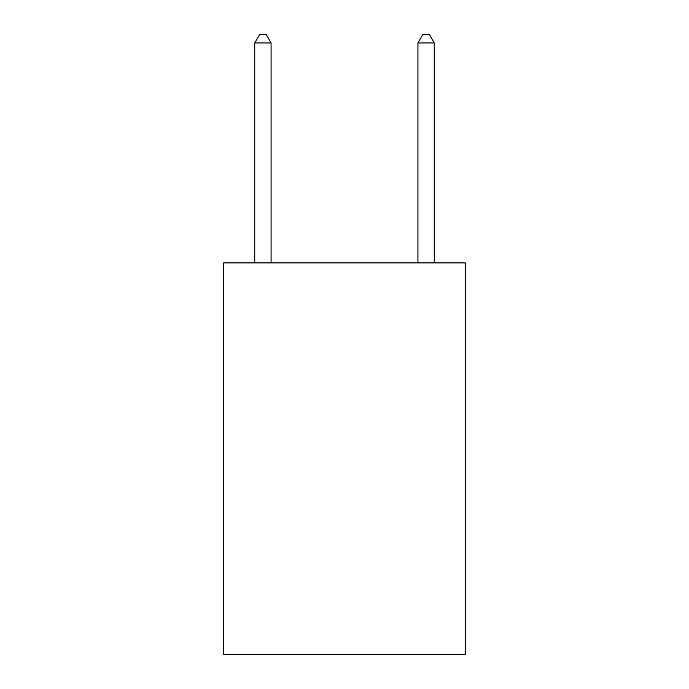 <?xml version="1.0" encoding="UTF-8"?>
<svg xmlns="http://www.w3.org/2000/svg" width="689" height="689" viewBox="0 0 689 689"><rect width="100%" height="100%" fill="white"/><g stroke="black" fill="none" stroke-linecap="round" stroke-linejoin="round"><path stroke-width="1.03" d="M465.256 262.905L465.256 654.55L223.744 654.55L223.744 262.905L465.256 262.905M271.07 262.905L271.07 42.933L254.749 42.933L254.749 262.905M254.749 42.933L259.641 34.45L266.169 34.45L271.07 42.933M434.251 262.905L434.251 42.933L417.93 42.933L417.93 262.905M417.93 42.933L422.831 34.45L429.359 34.45L434.251 42.933"/></g></svg>
